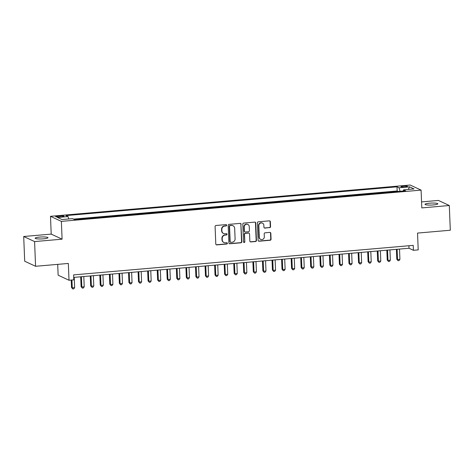 <?xml version="1.0" encoding="UTF-8"?>
<svg xmlns="http://www.w3.org/2000/svg" width="474" height="474" viewBox="0 0 474 474"><rect width="100%" height="100%" fill="white"/><g stroke="black" fill="none" stroke-linecap="round" stroke-linejoin="round"><path stroke-width="0.71" d="M226.655 225.239A0.687 0.652 115 0 0 225.968 224.617L215.99 225.488A0.984 0.93 115 0 0 215.089 226.536L215.794 244.009A0.984 0.93 115 0 0 216.772 244.898L226.75 244.033A0.687 0.652 115 0 0 227.01 242.729A0.687 0.652 115 0 0 226.691 242.67L225.399 242.783A3.146 2.974 115 0 1 222.27 239.939L222.211 238.481A3.146 2.974 115 0 1 225.091 235.116L226.382 235.003A0.687 0.652 115 0 0 226.649 233.7A0.687 0.652 115 0 0 226.329 233.646L225.037 233.759A3.146 2.974 115 0 1 221.909 230.915L221.85 229.457A3.146 2.974 115 0 1 224.729 226.092L226.021 225.98A0.687 0.652 115 0 0 226.655 225.239M223.586 233.504L223.29 233.368A3.146 2.974 115 0 1 221.613 230.779L221.559 229.321A3.146 2.974 115 0 1 224.439 225.956L225.731 225.843A0.687 0.652 115 0 0 226.128 224.629M216.174 244.738A0.984 0.93 115 0 0 216.476 244.762L226.453 243.891A0.687 0.652 115 0 0 226.856 242.676M223.947 242.528L223.651 242.392A3.146 2.974 115 0 1 221.98 239.803L221.921 238.345A3.146 2.974 115 0 1 224.8 234.98L226.092 234.867A0.687 0.652 115 0 0 226.495 233.652M429.545 203.186A6.411 0.995 -2.3 0 0 425.024 204.318A6.411 0.995 -2.3 0 0 433.313 204.94A6.411 0.995 -2.3 0 0 437.834 203.802A6.411 0.995 -2.3 0 0 429.545 203.186M39.698 237.077A6.411 0.995 -2.3 0 0 35.171 238.215A6.411 0.995 -2.3 0 0 43.46 238.831A6.411 0.995 -2.3 0 0 47.981 237.699A6.411 0.995 -2.3 0 0 39.698 237.077M403.285 186.045A3.205 0.498 -2.3 0 0 401.028 186.614A3.205 0.498 -2.3 0 0 405.169 186.922A3.205 0.498 -2.3 0 0 407.433 186.359A3.205 0.498 -2.3 0 0 403.285 186.045M269.653 227.686A0.984 0.93 115 0 0 270.553 226.637L270.352 221.737A0.984 0.93 115 0 0 269.374 220.848L258.294 221.808A0.984 0.93 115 0 0 257.394 222.863L258.099 240.33A0.984 0.93 115 0 0 259.077 241.219L270.156 240.259A0.984 0.93 115 0 0 271.057 239.204L270.82 233.285A0.984 0.93 115 0 0 269.842 232.396L265.096 232.805A0.984 0.93 115 0 0 264.196 233.86L264.314 236.793A2.631 2.489 115 0 1 260.694 239.4A2.631 2.489 115 0 1 259.29 237.231L258.828 225.731A2.631 2.489 115 0 1 262.454 223.13A2.631 2.489 115 0 1 263.852 225.292L263.929 227.212A0.984 0.93 115 0 0 264.907 228.101L269.356 227.55A0.984 0.93 115 0 0 270.257 226.501L270.062 221.595A0.984 0.93 115 0 0 269.676 220.872M34.584 241.574L62.088 239.18L51.204 234.109L23.7 236.502L34.584 241.574L35.574 266.287L68.339 263.443L69.014 280.252L73.802 279.832L73.6 274.89L413.227 245.366L413.423 250.308L418.21 249.893L417.535 233.084L450.3 230.234L449.305 205.515L438.426 200.443L421.564 201.912M62.088 239.18L61.371 221.382L421.09 190.11L421.801 207.908L449.305 205.515M241.148 224.273A0.984 0.93 115 0 0 240.17 223.384L229.09 224.35A0.984 0.93 115 0 0 228.19 225.399L228.895 242.872A0.984 0.93 115 0 0 229.872 243.76L240.952 242.795A0.984 0.93 115 0 0 241.853 241.746L240.857 224.137A0.984 0.93 115 0 0 240.472 223.408M243.695 223.076L254.775 222.116A0.984 0.93 115 0 1 255.753 223.005L256.452 240.472A0.984 0.93 115 0 1 255.551 241.527L250.811 241.936A0.984 0.93 115 0 1 249.834 241.047L249.549 233.966A0.984 0.93 115 0 0 248.572 233.078L245.425 233.35A0.984 0.93 115 0 0 244.525 234.399L244.821 241.776A0.687 0.652 115 0 1 243.873 242.457A0.687 0.652 115 0 1 243.506 241.894L242.795 224.131A0.984 0.93 115 0 1 243.695 223.076M35.574 266.287L24.695 261.221L23.7 236.502M398.154 191.472L392.478 191.964M388.591 192.302L382.915 192.794M379.022 193.131L373.346 193.629M369.453 193.967L363.777 194.459M359.89 194.796L354.214 195.288M350.322 195.626L344.645 196.123M340.753 196.461L335.077 196.953M331.19 197.291L325.514 197.782M321.621 198.126L315.945 198.618M312.052 198.956L306.376 199.447M302.489 199.785L296.813 200.283M292.92 200.621L287.244 201.112M283.351 201.45L277.675 201.942M273.788 202.279L268.112 202.777M264.219 203.115L258.543 203.607M254.651 203.944L248.974 204.436M245.088 204.78L239.411 205.272M235.519 205.609L229.843 206.101M225.95 206.439L220.274 206.937M216.387 207.274L210.711 207.766M206.818 208.104L201.142 208.596M197.249 208.933L191.573 209.431M187.686 209.769L182.01 210.26M178.117 210.598L172.441 211.09M168.548 211.434L162.872 211.925M158.986 212.263L153.309 212.755M149.417 213.093L143.74 213.59M139.848 213.928L134.172 214.42M130.285 214.758L124.609 215.249M120.716 215.587L115.04 216.085M111.147 216.422L105.471 216.914M101.584 217.252L95.908 217.744M92.015 218.087L86.339 218.579M82.446 218.917L76.77 219.409M59.677 216.944L61.786 216.76A3.105 0.48 -2.3 0 0 63.972 216.209A3.105 0.48 -2.3 0 0 59.961 215.913L57.858 216.097A3.105 0.48 -2.3 0 0 55.665 216.642A3.105 0.48 -2.3 0 0 59.677 216.944M61.371 221.382L50.493 216.31L410.206 185.038L421.09 190.11M398.154 191.431L397.171 190.975L397.005 186.821L65.987 215.599L68.049 216.559L68.76 218.97M397.005 186.821L399.061 187.781L409.583 186.869L414.057 188.948L403.534 189.867L405.59 190.821L74.572 219.598L72.516 218.638L61.993 219.557L57.52 217.471L68.049 216.559M397.171 190.975L73.523 219.112M57.698 264.368L58.136 275.181L69.014 280.252M51.204 234.109L50.493 216.31M73.701 277.403L409.015 248.252L413.423 250.308M408.914 245.739L409.015 248.252M403.534 189.867L403.184 191.034M400.103 191.3L399.061 187.781M409.583 186.869L408.25 189.452M229.274 243.595A0.984 0.93 115 0 0 229.576 243.624L240.656 242.658A0.984 0.93 115 0 0 241.556 241.604L240.857 224.137M230.18 225.618A0.687 0.652 115 0 0 229.546 226.353L230.163 241.687A0.687 0.652 115 0 0 230.85 242.309L232.213 242.19A3.146 2.974 115 0 0 235.092 238.825L234.671 228.344A3.146 2.974 115 0 0 231.537 225.5L229.884 225.482A0.687 0.652 115 0 0 229.256 226.217L229.546 226.353M230.53 242.255L230.234 242.119A0.687 0.652 115 0 1 229.872 241.55L229.256 226.217M232.995 225.754L232.698 225.618A3.146 2.974 115 0 0 231.247 225.363L231.537 225.5M229.884 225.482L231.247 225.363M250.219 241.776A0.984 0.93 115 0 0 250.515 241.799L255.261 241.39A0.984 0.93 115 0 0 256.161 240.336L255.456 222.869A0.984 0.93 115 0 0 255.071 222.14M249.022 233.155L248.732 233.018A0.984 0.93 115 0 0 248.275 232.941L245.129 233.214A0.984 0.93 115 0 0 244.228 234.263L244.821 241.776M243.737 242.368A0.687 0.652 115 0 0 244.525 241.639M249.253 226.613A2.631 2.489 115 0 0 247.855 224.445A2.631 2.489 115 0 0 244.228 227.052L244.394 231.099A0.984 0.93 115 0 0 245.372 231.987L248.518 231.715A0.984 0.93 115 0 0 249.413 230.666L249.253 226.613M247.855 224.445L247.558 224.309A2.631 2.489 115 0 0 243.932 226.91L244.228 227.052M244.916 231.91L244.62 231.774A0.984 0.93 115 0 1 244.098 230.962L243.932 226.91M264.314 227.941A0.984 0.93 115 0 0 264.616 227.964L269.356 227.55M262.454 223.13L262.158 222.993A2.631 2.489 115 0 0 258.537 225.594L258.828 225.731M260.694 239.4L260.398 239.263A2.631 2.489 115 0 1 259 237.095L258.537 225.594M258.478 241.059A0.984 0.93 115 0 0 258.78 241.082L269.86 240.117A0.984 0.93 115 0 0 270.761 239.068L270.524 233.149A0.984 0.93 115 0 0 270.139 232.42M71.224 280.057L71.521 287.499L72.255 287.842L74.649 287.635L74.234 277.355M71.941 279.998L72.255 287.842L72.806 288.962L71.521 287.499M74.649 287.635L73.76 288.879L72.806 288.962M80.693 276.798L81.09 286.663L81.824 287.007L84.218 286.8L83.803 276.526M81.41 276.733L81.824 287.007L82.375 288.127L81.09 286.663M84.218 286.8L83.329 288.044L82.375 288.127M90.261 275.963L90.658 285.834L91.393 286.178L93.781 285.97L93.372 275.696M90.978 275.904L91.393 286.178L91.938 287.297L90.658 285.834M93.781 285.97L92.898 287.214L91.938 287.297M99.824 275.133L100.221 285.004L100.956 285.348L103.35 285.135L102.935 274.861M100.547 275.068L100.956 285.348L101.507 286.468L100.221 285.004M103.35 285.135L102.461 286.385L101.507 286.468M109.393 274.298L109.79 284.169L110.525 284.513L112.919 284.305L112.504 274.031M110.11 274.239L110.525 284.513L111.076 285.632L109.79 284.169M112.919 284.305L112.03 285.549L111.076 285.632M118.962 273.468L119.359 283.339L120.094 283.683L122.482 283.476L122.073 273.196M119.679 273.409L120.094 283.683L120.639 284.803L119.359 283.339M122.482 283.476L121.599 284.72L120.639 284.803M128.525 272.639L128.922 282.51L129.657 282.848L132.05 282.64L131.636 272.366M129.248 272.574L129.657 282.848L130.208 283.967L128.922 282.51M132.05 282.64L131.162 283.885L130.208 283.967M138.094 271.803L138.491 281.675L139.226 282.018L141.619 281.811L141.205 271.537M138.811 271.744L139.226 282.018L139.777 283.138L138.491 281.675M141.619 281.811L140.731 283.055L139.777 283.138M147.663 270.974L148.06 280.845L148.795 281.189L151.182 280.981L150.773 270.701M148.38 270.909L148.795 281.189L149.34 282.308L148.06 280.845M151.182 280.981L150.299 282.226L149.34 282.308M157.226 270.144L157.623 280.01L158.357 280.353L160.751 280.146L160.336 269.872M157.949 270.079L158.357 280.353L158.909 281.473L157.623 280.01M160.751 280.146L159.862 281.39L158.909 281.473M166.795 269.309L167.192 279.18L167.926 279.524L170.32 279.316L169.905 269.042M167.512 269.25L167.926 279.524L168.477 280.644L167.192 279.18M170.32 279.316L169.431 280.561L168.477 280.644M176.364 268.48L176.761 278.351L177.495 278.694L179.883 278.481L179.474 268.207M177.08 268.414L177.495 278.694L178.04 279.814L176.761 278.351M179.883 278.481L179 279.731L178.04 279.814M185.927 267.644L186.323 277.515L187.058 277.859L189.452 277.651L189.037 267.377M186.649 267.585L187.058 277.859L187.609 278.979L186.323 277.515M189.452 277.651L188.563 278.896L187.609 278.979M195.495 266.815L195.892 276.686L196.627 277.029L199.021 276.822L198.606 266.542M196.212 266.755L196.627 277.029L197.178 278.149L195.892 276.686M199.021 276.822L198.132 278.066L197.178 278.149M205.064 265.985L205.461 275.856L206.196 276.194L208.584 275.987L208.175 265.713M205.781 265.92L206.196 276.194L206.741 277.314L205.461 275.856M208.584 275.987L207.701 277.231L206.741 277.314M214.627 265.15L215.024 275.021L215.759 275.364L218.153 275.157L217.738 264.883M215.35 265.09L215.759 275.364L216.31 276.484L215.024 275.021M218.153 275.157L217.264 276.401L216.31 276.484M224.196 264.32L224.593 274.191L225.328 274.535L227.721 274.327L227.307 264.048M224.913 264.255L225.328 274.535L225.879 275.655L224.593 274.191M227.721 274.327L226.833 275.572L225.879 275.655M233.765 263.491L234.162 273.356L234.897 273.699L237.284 273.492L236.876 263.218M234.482 263.425L234.897 273.699L235.442 274.819L234.162 273.356M237.284 273.492L236.402 274.736L235.442 274.819M243.328 262.655L243.725 272.526L244.46 272.87L246.853 272.663L246.439 262.389M244.051 262.596L244.46 272.87L245.011 273.99L243.725 272.526M246.853 272.663L245.965 273.907L245.011 273.99M252.897 261.826L253.294 271.697L254.028 272.04L256.422 271.827L256.007 261.553M253.614 261.761L254.028 272.04L254.579 273.16L253.294 271.697M256.422 271.827L255.533 273.077L254.579 273.16M262.466 260.99L262.863 270.861L263.597 271.205L265.985 270.998L265.576 260.724M263.183 260.931L263.597 271.205L264.142 272.325L262.863 270.861M265.985 270.998L265.102 272.242L264.142 272.325M272.029 260.161L272.426 270.032L273.16 270.376L275.554 270.168L275.139 259.888M272.751 260.102L273.16 270.376L273.711 271.495L272.426 270.032M275.554 270.168L274.665 271.412L273.711 271.495M281.597 259.331L281.994 269.202L282.729 269.54L285.123 269.333L284.708 259.059M282.314 259.266L282.729 269.54L283.28 270.66L281.994 269.202M285.123 269.333L284.234 270.577L283.28 270.66M291.166 258.496L291.563 268.367L292.298 268.711L294.686 268.503L294.277 258.229M291.883 258.437L292.298 268.711L292.843 269.83L291.563 268.367M294.686 268.503L293.803 269.747L292.843 269.83M300.729 257.666L301.126 267.537L301.861 267.881L304.255 267.674L303.84 257.394M301.452 257.601L301.861 267.881L302.412 269.001L301.126 267.537M304.255 267.674L303.366 268.918L302.412 269.001M310.298 256.837L310.695 266.702L311.43 267.046L313.824 266.838L313.409 256.564M311.015 256.772L311.43 267.046L311.981 268.166L310.695 266.702M313.824 266.838L312.935 268.083L311.981 268.166M319.867 256.001L320.264 265.873L320.999 266.216L323.387 266.009L322.978 255.735M320.584 255.942L320.999 266.216L321.544 267.336L320.264 265.873M323.387 266.009L322.504 267.253L321.544 267.336M329.43 255.172L329.827 265.043L330.562 265.387L332.955 265.173L332.541 254.899M330.153 255.107L330.562 265.387L331.113 266.507L329.827 265.043M332.955 265.173L332.067 266.424L331.113 266.507M338.999 254.337L339.396 264.208L340.131 264.551L342.524 264.344L342.11 254.07M339.716 254.277L340.131 264.551L340.682 265.671L339.396 264.208M342.524 264.344L341.636 265.588L340.682 265.671M348.568 253.507L348.965 263.378L349.699 263.722L352.087 263.514L351.678 253.234M349.285 253.448L349.699 263.722L350.245 264.842L348.965 263.378M352.087 263.514L351.204 264.759L350.245 264.842M358.131 252.678L358.528 262.549L359.262 262.886L361.656 262.679L361.241 252.405M358.854 252.612L359.262 262.886L359.813 264.012L358.528 262.549M361.656 262.679L360.767 263.923L359.813 264.012M367.7 251.842L368.097 261.713L368.831 262.057L371.225 261.849L370.81 251.576M368.416 251.783L368.831 262.057L369.382 263.177L368.097 261.713M371.225 261.849L370.336 263.094L369.382 263.177M377.268 251.013L377.665 260.884L378.4 261.227L380.788 261.02L380.379 250.74M377.985 250.947L378.4 261.227L378.945 262.347L377.665 260.884M380.788 261.02L379.905 262.264L378.945 262.347M386.831 250.183L387.228 260.048L387.963 260.392L390.357 260.185L389.942 249.911M387.554 250.118L387.963 260.392L388.514 261.512L387.228 260.048M390.357 260.185L389.468 261.429L388.514 261.512M396.4 249.348L396.797 259.219L397.532 259.562L399.926 259.355L399.511 249.081M397.117 249.288L397.532 259.562L398.083 260.682L396.797 259.219M399.926 259.355L399.037 260.599L398.083 260.682M57.893 217.015L57.858 216.097M60.002 216.914L59.961 215.913M221.613 230.779L221.909 230.915M226.453 243.891L226.75 244.033M216.476 244.762L216.772 244.898M241.556 241.604L241.853 241.746M240.656 242.658L240.952 242.795M229.576 243.624L229.872 243.76M255.456 222.869L255.753 223.005M250.515 241.799L250.811 241.936M248.275 232.941L248.572 233.078M245.129 233.214L245.425 233.35M244.228 234.263L244.525 234.399M244.098 230.962L244.394 231.099M270.524 233.149L270.82 233.285M270.761 239.068L271.057 239.204M269.86 240.117L270.156 240.259M258.78 241.082L259.077 241.219M270.257 226.501L270.553 226.637"/></g></svg>
